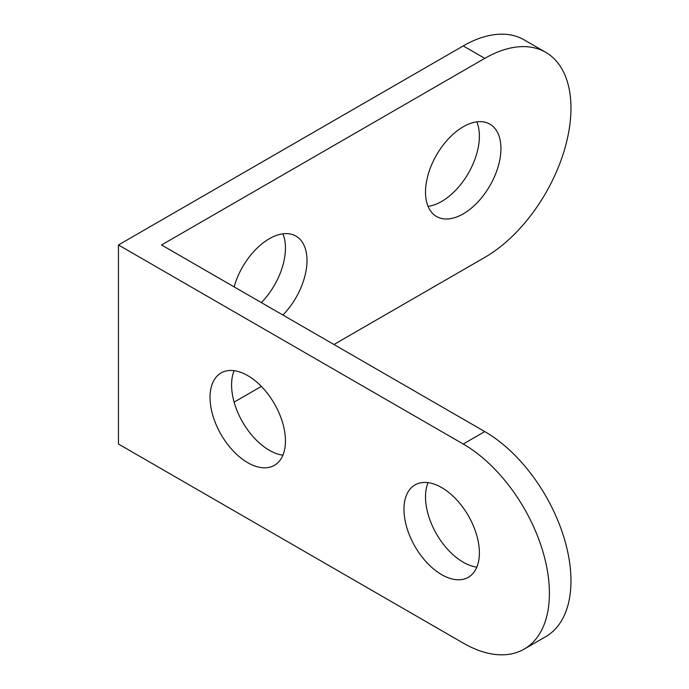 <?xml version="1.0" encoding="UTF-8"?>
<svg xmlns="http://www.w3.org/2000/svg" width="689" height="689" viewBox="0 0 689 689"><rect width="100%" height="100%" fill="white"/><g stroke="black" fill="none" stroke-linecap="round" stroke-linejoin="round"><path stroke-width="1.03" d="M484.772 58.358L161.545 244.974L484.772 431.581A121.893 70.381 60 0 1 564.403 539.005A121.893 70.381 60 0 1 545.722 636.679L524.174 649.116A121.893 70.381 60 0 1 463.223 643.087L118.448 444.026L118.448 244.974L463.223 45.913L484.772 58.358A121.893 70.381 120 0 1 545.722 52.321L524.174 39.876A121.893 70.381 120 0 0 463.223 45.913M234.122 402.126L261.355 386.4M333.932 344.5L484.772 257.419A121.893 70.381 120 0 0 564.403 149.995A121.893 70.381 120 0 0 545.722 52.321M500.937 148.557A53.329 30.79 -60 0 1 463.223 213.874A53.329 30.79 -60 0 1 436.559 216.51A53.329 30.79 -60 0 1 436.559 154.93A53.329 30.79 -60 0 1 489.888 124.141A53.329 30.79 -60 0 1 500.937 148.557M234.122 286.874A53.329 30.79 -60 0 1 295.951 236.112A53.329 30.79 -60 0 1 307.001 260.528A53.329 30.79 -60 0 1 282.903 315.037M282.903 455.171A53.329 30.79 60 0 1 269.287 450.244A53.329 30.79 60 0 1 234.122 370.682M247.739 375.6A53.329 30.79 -120 0 0 221.074 372.964A53.329 30.79 -120 0 0 212.901 415.691A53.329 30.79 -120 0 0 247.739 462.689A53.329 30.79 -120 0 0 274.403 465.333A53.329 30.79 -120 0 0 282.576 422.598A53.329 30.79 -120 0 0 247.739 375.6M476.84 567.142A53.329 30.79 60 0 1 463.223 562.215A53.329 30.79 60 0 1 428.058 482.644M441.675 487.571A53.329 30.79 -120 0 0 415.011 484.927A53.329 30.79 -120 0 0 406.837 527.662A53.329 30.79 -120 0 0 441.675 574.66A53.329 30.79 -120 0 0 468.339 577.296A53.329 30.79 -120 0 0 476.512 534.561A53.329 30.79 -120 0 0 441.675 487.571M476.84 121.858A53.329 30.79 -60 0 1 441.675 201.429A53.329 30.79 -60 0 1 428.058 206.355M282.903 233.829A53.329 30.79 -60 0 1 261.355 302.6M118.448 244.974L463.223 444.026A121.893 70.381 60 0 1 542.854 551.441A121.893 70.381 60 0 1 524.174 649.116M463.223 444.026L484.772 431.581"/></g></svg>
